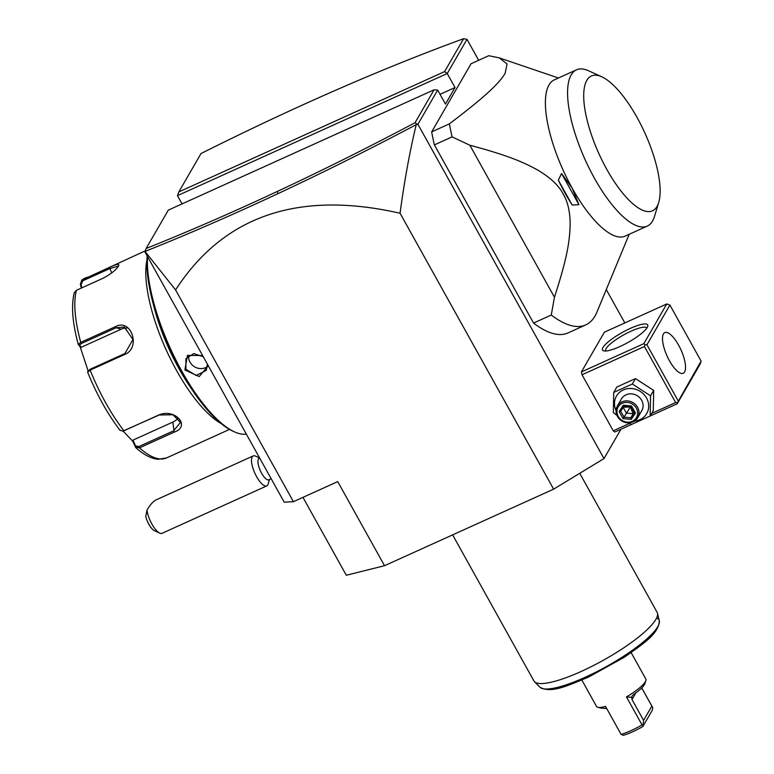 <?xml version="1.0" encoding="UTF-8"?>
<svg xmlns="http://www.w3.org/2000/svg" width="774" height="774" viewBox="0 0 774 774"><rect width="100%" height="100%" fill="white"/><g stroke="black" fill="none" stroke-linecap="round" stroke-linejoin="round"><path stroke-width="1.16" d="M620.98 429.202L604.001 458.585L553.633 489.149L384.523 565.707L346.307 575.246L302.953 497.363M182.054 203.901L177.459 195.648L178.842 191.913L444.586 71.605L463.607 38.7L466.993 39.339L478.661 60.295M624.841 322.932L606.274 289.573M604.001 458.585L417.912 124.256L416.219 124.653C409.698 151.839 404.318 181.377 400.071 213.247C298.483 190.143 223.647 215.704 175.572 289.931L293.423 501.678L284.222 502.181L144.932 251.927L146.131 248.493C188.479 231.542 232.219 212.521 277.334 191.439C322.787 170.183 368.695 147.273 415.048 122.708L434.059 89.813L168.316 210.122L146.131 248.493M293.423 501.678L337.716 481.622L384.523 565.707M175.572 289.931L145.028 251.434C187.879 234.299 232.142 215.056 277.808 193.713C323.493 172.35 369.633 149.334 416.219 124.653M417.912 124.256L437.668 90.074L434.059 89.813M437.668 90.074L445.466 104.084L455.035 87.53L440.038 94.322M177.459 195.648L447.237 73.52L455.035 87.53M444.586 71.605L447.237 73.52L466.993 39.339M677.453 402.693L701.099 361.1L700.199 364.012L677.24 403.738L677.453 402.693L675.644 402.557L644.452 346.5L645.139 344.633L643.813 343.675L666.772 303.95L604.368 332.201L581.4 371.926L582.038 374.761L613.24 430.818L614.827 431.989L650.15 416.044L650.537 395.814L632.329 384.01L613.724 392.428L613.347 412.648L616.926 415.338M558.431 77.99L499.24 57.876L488.791 55.709L471.056 63.739L431.669 131.89A150.417 51.19 65.6 0 0 434.378 144.893L533.547 323.068A150.417 51.19 65.6 0 0 568 332.936L585.734 324.916A150.417 51.19 65.6 0 0 595.013 316.015A150.417 51.19 65.6 0 0 596.967 312.028L629.194 234.29M553.633 489.149L400.071 213.247M416.867 124.063L415.048 122.708M463.607 38.7C422.856 53.57 380.286 70.715 335.887 90.142C291.808 109.424 246.858 130.564 201.017 153.533L178.842 191.913M677.24 403.738L650.189 415.986M675.644 402.557L651.669 413.413M629.62 423.397L613.24 430.818M644.452 346.5L582.038 374.761M643.813 343.675L581.4 371.926M647.238 327.46A25.852 5.757 150.9 0 1 626.466 343.298A25.852 5.757 150.9 0 1 603.739 350.874A25.852 5.757 150.9 0 1 602.946 347.507A25.852 5.757 150.9 0 1 628.952 329.027A25.852 5.757 150.9 0 1 647.722 326.396A25.852 5.757 150.9 0 1 647.238 327.46M666.772 303.95L669.897 305.043L646.938 344.769L645.139 344.633M646.938 344.769L678.14 400.826M701.099 361.1L669.897 305.043M684.603 371.946A22.33 7.595 -114.4 0 1 683.229 373.271A22.33 7.595 -114.4 0 1 668.243 358.468A22.33 7.595 -114.4 0 1 663.434 333.913A22.33 7.595 -114.4 0 1 664.808 332.588A22.33 7.595 -114.4 0 1 679.795 347.391A22.33 7.595 -114.4 0 1 684.603 371.946M605.732 351.009A23.501 5.234 150.9 0 1 605.674 350.912A23.501 5.234 150.9 0 1 606.081 348.6A23.501 5.234 150.9 0 1 627.346 332.955A23.501 5.234 150.9 0 1 646.745 328.06A23.501 5.234 150.9 0 1 646.793 328.157M650.15 416.044L653.285 410.626L653.672 390.396L635.454 378.592L616.859 387.01L613.724 392.428M628.662 422.865L631.555 424.462M635.454 378.592L632.329 384.01M653.672 390.396L650.537 395.814M634.477 421.124A17.483 15.973 -150 0 0 646.571 398.059A17.483 15.973 -150 0 0 623.883 389.699A17.483 15.973 -150 0 0 616.036 410.472M637.699 417.747L641.772 410.713A11.755 10.739 -150 0 0 641.656 400.274A11.755 10.739 -150 0 0 631.478 393.86A11.755 10.739 -150 0 0 621.416 398.958L617.352 405.992A11.755 10.739 -150 0 0 617.459 416.431A11.755 10.739 30 0 0 627.637 422.846A11.755 10.739 30 0 0 637.699 417.747A11.755 10.739 30 0 0 637.592 407.317A11.755 10.739 -150 0 0 627.414 400.893A11.755 10.739 -150 0 0 617.352 405.992M636.344 408.179A10.575 9.665 30 0 1 632.3 421.298A10.575 9.665 30 0 1 618.233 416.383A10.575 9.665 -150 0 1 622.277 403.273A10.575 9.665 -150 0 1 636.344 408.179M635.454 413.035L631.497 405.934L623.331 405.179L619.123 411.536L623.08 418.637L631.245 419.382L635.454 413.035L634.332 412.639L631.004 406.65L624.105 406.011L620.729 411.236L624.028 417.157L630.829 417.776L634.283 412.561M631.497 405.934L631.042 406.573M631.245 419.382L630.829 417.776L633.161 413.732L630.191 406.573M623.08 418.637L630.597 406.611M619.123 411.536L620.729 411.236L624.183 406.021M623.331 405.179L624.241 405.944M631.197 407.008L623.07 407.192M634.129 412.281L633.161 413.732L626.369 413.103L623.225 407.472M431.669 131.89L449.404 123.859A150.417 51.19 65.6 0 0 452.103 136.872L469.847 145.222L554.445 297.226L551.272 315.037A150.417 51.19 65.6 0 0 585.734 324.916M499.24 57.876L507.057 63.971L505.083 73.491C498.746 83.873 484.572 97.195 449.404 123.859M533.547 323.068L551.272 315.037M434.378 144.893L452.103 136.872M572.199 205.052L558.325 180.129A91.661 31.192 65.6 0 0 572.199 205.052L578.923 204.704L572.218 188.217A85.788 29.199 -114.4 0 1 549.008 84.937A85.788 29.199 -114.4 0 1 554.3 79.867L576.485 69.824A85.788 29.199 65.6 0 0 571.628 74.178A85.788 29.199 -114.4 0 0 589.207 168.316A85.788 29.199 -114.4 0 0 647.238 226.114L625.053 236.167A85.788 29.199 -114.4 0 1 572.218 188.217L561.566 173.521L578.923 204.704M469.847 145.222C510.511 156.096 525.004 163.014 538.133 170.309C550.469 177.652 558.857 185.605 563.298 194.158C567.903 202.014 570.196 212.289 570.157 225.002C569.577 240.114 568.029 255.613 554.445 297.226M561.566 173.521L558.325 180.129M647.238 226.114A85.788 29.199 -114.4 0 0 652.54 221.045A85.788 29.199 65.6 0 0 654.475 216.459L658.703 202.517A74.033 25.194 65.6 0 0 644.887 133.022A74.033 25.194 65.6 0 0 601.775 76.781A74.033 25.194 65.6 0 0 586.827 80.351A74.033 25.194 65.6 0 0 606.864 169.487A74.033 25.194 65.6 0 0 657.029 206.474A74.033 25.194 65.6 0 0 658.703 202.517M601.775 76.781L588.511 70.763A85.788 29.199 65.6 0 0 576.485 69.824M259.706 458.14L259.155 458.392A11.755 3.996 -114.4 0 0 259.145 467.68A11.755 3.996 65.6 0 0 268.849 479.803L271.181 478.748M159.763 533.122L154.452 530.712A11.755 3.996 -114.4 0 1 145.773 516.597L146.963 510.076A16.448 5.602 65.6 0 0 148.482 516.326A16.448 5.602 65.6 0 0 159.763 533.122A16.448 5.602 65.6 0 0 162.066 533.305L266.759 485.908A16.448 5.602 65.6 0 1 253.175 468.928A16.448 5.602 -114.4 0 1 253.185 455.934A16.448 5.602 -114.4 0 1 255.497 456.109L259.619 457.985M266.759 485.908A16.448 5.602 65.6 0 0 268.143 484.06L269.526 479.493M146.963 510.076C150.253 504.658 153.262 501.271 155.98 499.936L253.185 455.934M246.335 434.108A110.459 37.597 -114.4 0 1 234.454 431.863A110.459 37.597 -114.4 0 1 175.021 358.256A110.459 37.597 -114.4 0 1 147.515 256.581M208.274 365.725L199.218 376.57L184.918 369.972L187.453 355.382L202.604 355.556M234.454 431.863L232.858 431.137A109.047 37.113 -114.4 0 1 173.415 356.911A109.047 37.113 -114.4 0 1 147.186 255.981M192.068 389.641A96.363 32.798 -114.4 0 1 153.271 303.959M81.328 288.083L80.37 284.387L81.754 280.12L109.289 267.523C116.71 263.973 119.786 263.479 118.528 266.043C116.023 269.991 110.885 274.054 103.106 278.224L76.433 290.298L74.217 292.882C71.102 305.778 72.456 322.981 78.28 344.488L80.757 342.36L115.49 326.638C131.193 317.988 141.265 347.69 124.866 354.395L90.142 370.117L87.665 372.197L88.226 370.611M118.857 265.327L118.528 266.043L109.511 268.694L82.828 280.778L81.057 284.59L80.37 284.387M220.9 423.378A98.714 33.592 -114.4 0 1 166.129 349.761A98.714 33.592 -114.4 0 1 146.954 260.035M119.864 430.044L122.766 431.166L123.917 430.789L158.641 415.067C174.682 407.888 191.449 426.126 174.208 432.124L139.475 447.846L135.315 446.985L135.576 445.901L132.944 440.145L172.863 422.072A14.106 9.588 -4.8 0 0 178.175 417.95M88.11 370.862L80.119 346.742L78.358 344.643L79.538 345.214L81.483 343.463L116.206 327.741L124.343 327.034L132.973 339.515L124.914 353.515L90.19 369.237L88.246 370.988M122.776 431.166L159.144 414.999L172.999 414.758L180.477 422.42L173.589 430.837L138.865 446.559L135.576 445.901M138.865 446.559L139.475 447.846A98.714 33.592 65.6 0 0 166.478 457.956L157.915 459.311C148.028 457.976 140.491 451.793 135.847 447.691L132.615 441.064L123.105 431.099M81.899 287.822L81.057 284.59M80.119 346.742L81.251 347.265L121.17 329.192A14.106 12.723 106.3 0 1 126.772 328.089M132.615 441.064L132.944 440.145M81.251 347.265L79.538 345.214M207.422 364.206L206.261 370.417L196.19 375.487L185.915 369.275L185.915 358.662L193.8 353.573L203.252 356.708M188.653 355.576A11.755 10.739 -150 0 0 190.027 362.155A11.755 10.739 30 0 0 207.48 366.566M579.745 473.311L657.136 612.35A70.511 15.703 150.9 0 1 657.484 613.25A70.511 15.703 150.9 0 1 655.926 619.297A70.511 15.703 150.9 0 1 594.016 665.253A70.511 15.703 150.9 0 1 534.505 681.701A70.511 15.703 150.9 0 1 533.915 680.926L452.626 534.873M645.313 681.739A28.203 6.279 150.9 0 1 626.447 696.89L631.807 697.364L632.087 696.01L633.761 694.336A25.852 5.757 150.9 0 0 644.897 683.587L645.845 680.578A28.203 6.279 150.9 0 1 645.313 681.739M606.845 708.665L603.159 708.191A25.852 5.757 150.9 0 1 600.914 708.075L597.857 707.291A28.203 6.279 150.9 0 0 605.51 706.372L621.106 734.4A28.203 6.279 -29.1 0 0 642.043 724.919L626.447 696.89M597.857 707.291A28.203 6.279 150.9 0 1 596.512 706.401L581.855 680.075M641.752 687.902L652.695 707.571L652.347 710.126L642.894 726.467A25.852 5.757 150.9 0 1 623.389 735.3L621.106 734.4M631.139 652.637L645.797 678.962A28.203 6.279 150.9 0 1 645.845 680.578M641.723 687.941L651.843 706.111L643.591 720.371L642.894 726.467M651.843 706.111L652.695 707.571M631.807 697.364L632.01 699.551L643.591 720.371M642.043 724.919L642.623 725.006M277.334 191.439L277.808 193.713M87.791 277.256A98.714 33.592 65.6 0 0 85.053 278.108A98.714 33.592 65.6 0 0 82.615 279.598L82.828 280.778M109.289 267.523L111.824 272.854M76.433 290.298A98.714 33.592 65.6 0 0 80.757 342.36L81.483 343.463M90.19 369.237L90.142 370.117A98.714 33.592 65.6 0 0 123.917 430.789L124.411 430.721M124.866 354.395L124.914 353.515M158.641 415.067L159.144 414.999M174.208 432.124L172.863 422.072M115.49 326.638L116.206 327.741L121.17 329.192M184.918 369.972L185.915 369.275M534.505 681.701L539.904 687.206A68.46 15.248 -29.1 0 0 606.564 666.482A68.46 15.248 -29.1 0 0 659.313 620.748A68.46 15.248 -29.1 0 0 656.613 617.991M632.01 699.551L635.899 692.817M145.241 250.863L81.754 280.12M229.51 429.415L166.478 457.956M120.096 430.441C107.518 413.906 96.692 394.459 87.617 372.12M539.904 687.206C551.011 693.552 566.645 686.17 588.395 677.153L624.454 657.165C643.891 643.271 658.751 633.79 659.313 620.748L657.484 613.25"/></g></svg>
